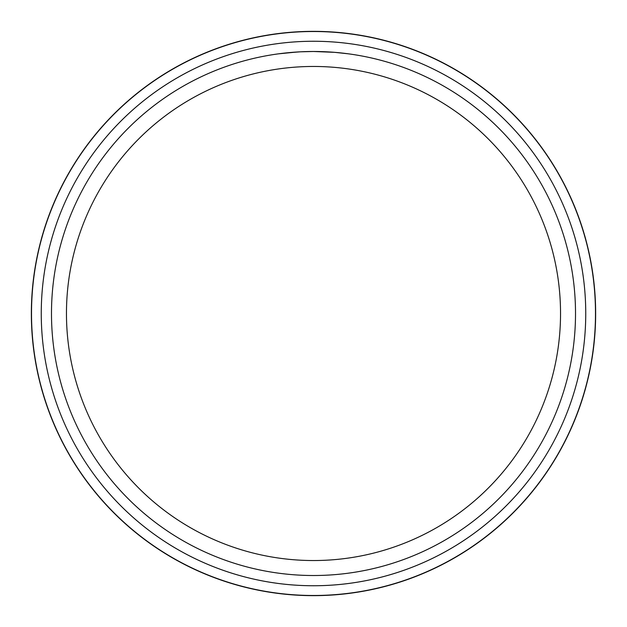 <?xml version="1.0" encoding="UTF-8"?>
<svg xmlns="http://www.w3.org/2000/svg" width="627" height="627" viewBox="0 0 627 627"><rect width="100%" height="100%" fill="white"/><g stroke="black" fill="none" stroke-linecap="round" stroke-linejoin="round"><path stroke-width="0.94" d="M313.5 31.35A282.15 282.15 0 0 1 595.65 313.5A282.15 282.15 0 0 1 313.5 595.65A282.15 282.15 0 0 1 31.35 313.5A282.15 282.15 0 0 1 313.5 31.35M313.5 41.257A272.243 272.243 0 0 1 585.743 313.5A272.243 272.243 0 0 1 313.5 585.743A272.243 272.243 0 0 1 41.257 313.5A272.243 272.243 0 0 1 313.5 41.257M316.494 51.5L317.583 51.516M322.443 51.641L324.041 51.696M326.087 51.79L328.517 51.916M313.5 51.485A262.015 262.015 0 0 1 575.515 313.5A262.015 262.015 0 0 1 313.5 575.515A262.015 262.015 0 0 1 51.485 313.5A262.015 262.015 0 0 1 313.5 51.485L300.756 51.798L313.5 51.485L334.45 52.323M335.006 52.37L348.534 53.836M313.5 66.462A247.038 247.038 0 0 1 560.538 313.5A247.038 247.038 0 0 1 313.5 560.538A247.038 247.038 0 0 1 66.462 313.5A247.038 247.038 0 0 1 313.5 66.462M300.2 51.822L286.382 52.895M278.466 53.836L297.033 52.002M303.084 51.696L303.758 51.665M304.432 51.641L304.965 51.626M312.105 51.492L313.304 51.485M313.5 31.515A281.985 281.985 0 0 1 595.485 313.5A281.985 281.985 0 0 1 313.5 595.485A281.985 281.985 0 0 1 31.515 313.5A281.985 281.985 0 0 1 313.5 31.515"/></g></svg>
